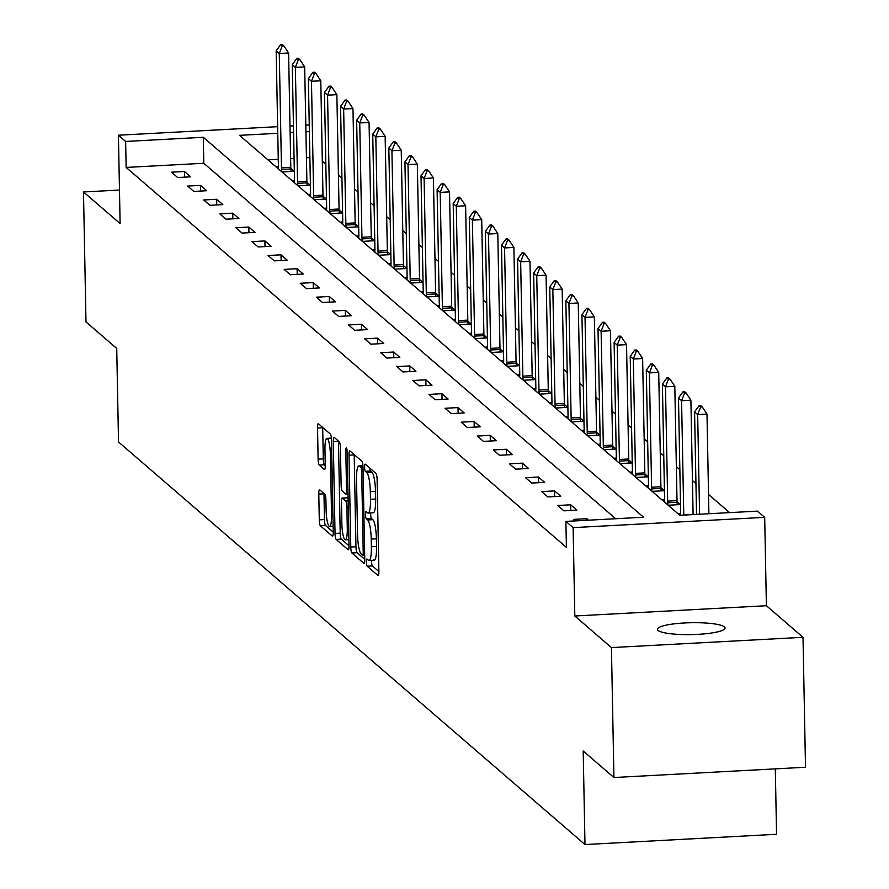 <?xml version="1.0" encoding="UTF-8"?>
<svg xmlns="http://www.w3.org/2000/svg" width="889" height="889" viewBox="0 0 889 889"><rect width="100%" height="100%" fill="white"/><g stroke="black" fill="none" stroke-linecap="round" stroke-linejoin="round"><path stroke-width="1.33" d="M366.424 562.026A3.623 0.689 -93.1 0 0 367.201 566.215L377.958 575.494A5.178 0.978 -93.1 0 0 378.136 575.572A5.178 0.978 -93.1 0 0 378.881 571.271L377.114 479.438A5.178 0.978 -93.1 0 0 376.003 473.459L365.246 464.18A3.623 0.689 -93.1 0 0 365.123 464.125A3.623 0.689 -93.1 0 0 364.601 467.136A3.623 0.689 -93.1 0 0 365.379 471.326L366.779 472.526A16.591 3.134 -93.1 0 1 370.324 491.639L370.48 499.296A16.591 3.134 -93.1 0 1 368.124 513.064A16.591 3.134 -93.1 0 1 367.546 512.831L366.157 511.62A3.623 0.689 -93.1 0 0 366.035 511.575A3.623 0.689 -93.1 0 0 365.512 514.587A3.623 0.689 -93.1 0 0 366.29 518.765L367.679 519.965A16.591 3.134 -93.1 0 1 371.235 539.09L371.38 546.746A16.591 3.134 -93.1 0 1 369.035 560.503A16.591 3.134 -93.1 0 1 368.457 560.27L367.068 559.07A3.623 0.689 -93.1 0 0 366.946 559.014A3.623 0.689 -93.1 0 0 366.424 562.026M371.635 560.37A3.623 0.689 -93.1 0 0 371.602 561.748A3.623 0.689 -93.1 0 0 372.38 565.937L378.881 571.538M369.846 468.159A3.623 0.689 -93.1 0 0 370.557 471.048L371.946 472.248L366.779 472.526M370.724 512.92A3.623 0.689 -93.1 0 0 370.691 514.309A3.623 0.689 -93.1 0 0 371.469 518.487L372.858 519.687L367.679 519.965M658.093 630.434A33.793 5.934 -1.1 0 0 694.609 634.502A33.793 5.934 -1.1 0 0 725.024 628.001A33.793 5.934 -1.1 0 0 724.379 626.878A33.793 5.934 -1.1 0 0 687.864 622.811A33.793 5.934 -1.1 0 0 657.449 629.301A33.793 5.934 -1.1 0 0 658.093 630.434M319.707 489.85A5.178 0.978 -93.1 0 0 319.529 489.783A5.178 0.978 -93.1 0 0 318.795 494.084L319.284 519.843A5.178 0.978 -93.1 0 0 320.396 525.821L332.342 536.134A5.178 0.978 -93.1 0 0 332.53 536.2A5.178 0.978 -93.1 0 0 333.264 531.9L331.497 440.077A5.178 0.978 -93.1 0 0 330.386 434.099L318.44 423.786A5.178 0.978 -93.1 0 0 318.262 423.709A5.178 0.978 -93.1 0 0 317.529 428.009L318.118 459.135A5.178 0.978 -93.1 0 0 319.229 465.114L324.352 469.525A5.178 0.978 -93.1 0 0 324.529 469.592A5.178 0.978 -93.1 0 0 325.263 465.291L324.963 449.867A13.868 2.623 -93.1 0 1 326.93 438.355A13.868 2.623 -93.1 0 1 330.386 454.535L331.541 514.987A13.868 2.623 -93.1 0 1 329.575 526.499A13.868 2.623 -93.1 0 1 326.13 510.319L325.93 500.24A5.178 0.978 -93.1 0 0 324.818 494.262L319.707 489.85M615.688 518.732L203.803 163.276L126.138 167.432L125.638 141.451L118.415 135.217L277.635 126.683M613.932 777.519L611.432 647.592L803.011 637.313L805.512 767.251L613.932 777.519L583.195 750.994L584.984 844.55L118.526 441.989L116.726 348.432L85.989 321.907L83.488 191.968L120.115 223.572L118.415 135.217M803.011 637.313L766.396 605.72L574.816 615.988L611.432 647.592M574.816 615.988L573.116 527.633L565.904 521.399L643.569 517.231L203.303 137.284L125.638 141.451M126.138 167.432L566.393 547.38L565.904 521.399M350.777 547.024A5.178 0.978 -93.1 0 0 351.888 552.991L363.834 563.304A5.178 0.978 -93.1 0 0 364.012 563.382A5.178 0.978 -93.1 0 0 364.757 559.081L362.99 467.247A5.178 0.978 -93.1 0 0 361.879 461.269L349.933 450.967A5.178 0.978 -93.1 0 0 349.755 450.89A5.178 0.978 -93.1 0 0 349.01 455.19L350.777 547.024L355.956 546.746A5.178 0.978 -93.1 0 0 357.067 552.714L364.757 559.348M348.088 549.713L336.142 539.412A5.178 0.978 -93.1 0 1 335.031 533.433L333.275 441.6A5.178 0.978 -93.1 0 1 334.008 437.299A5.178 0.978 -93.1 0 1 334.186 437.377L339.298 441.789A5.178 0.978 -93.1 0 1 340.409 447.767L341.12 485.005A5.178 0.978 -93.1 0 0 342.232 490.984L345.621 493.906A5.178 0.978 -93.1 0 0 345.81 493.984A5.178 0.978 -93.1 0 0 346.543 489.683L345.799 450.912A3.623 0.689 -93.1 0 1 346.31 447.9A3.623 0.689 -93.1 0 1 347.21 452.134L349.01 545.49A5.178 0.978 -93.1 0 1 348.277 549.791A5.178 0.978 -93.1 0 1 348.088 549.713L348.444 549.702M119.47 190.046L83.488 191.968M584.984 844.55L776.564 834.282L775.308 768.874M588.496 520.187L586.762 518.687L573.816 519.376L575.561 520.876M576.861 510.142L570.671 504.796L557.725 505.485L563.915 510.831L576.861 510.142M560.77 496.251L554.58 490.906L541.634 491.606L547.824 496.94L560.77 496.251M544.668 482.36L538.49 477.015L525.543 477.715L531.733 483.06L544.668 482.36M528.577 468.47L522.388 463.136L509.453 463.825L515.642 469.17L528.577 468.47M512.486 454.59L506.297 449.245L493.351 449.934L499.54 455.279L512.486 454.59M496.395 440.7L490.206 435.354L477.26 436.055L483.449 441.389L496.395 440.7M480.304 426.809L474.115 421.475L461.169 422.164L467.358 427.509L480.304 426.809M464.214 412.929L458.024 407.584L445.078 408.273L451.268 413.618L464.214 412.929M448.123 399.039L441.933 393.694L428.987 394.394L435.177 399.728L448.123 399.039M432.032 385.148L425.842 379.803L412.896 380.503L419.086 385.848L432.032 385.148M415.941 371.258L409.751 365.924L396.805 366.612L402.995 371.958L415.941 371.258M399.839 357.378L393.66 352.033L380.714 352.722L386.904 358.067L399.839 357.378M383.748 343.487L377.558 338.142L364.623 338.842L370.813 344.176L383.748 343.487M367.657 329.597L361.467 324.263L348.521 324.952L354.711 330.297L367.657 329.597M351.566 315.717L345.377 310.372L332.43 311.061L338.62 316.406L351.566 315.717M335.475 301.827L329.286 296.482L316.34 297.182L322.529 302.516L335.475 301.827M319.384 287.936L313.195 282.591L300.249 283.291L306.438 288.636L319.384 287.936M303.293 274.045L297.104 268.711L284.158 269.4L290.347 274.745L303.293 274.045M287.203 260.166L281.013 254.821L268.067 255.51L274.257 260.855L287.203 260.166M271.112 246.275L264.922 240.93L251.976 241.63L258.166 246.964L271.112 246.275M255.01 232.385L248.831 227.051L235.885 227.74L242.075 233.085L255.01 232.385M238.919 218.505L232.729 213.16L219.794 213.849L225.984 219.194L238.919 218.505M222.828 204.614L216.638 199.269L203.692 199.969L209.882 205.303L222.828 204.614M206.737 190.724L200.547 185.379L187.601 186.079L193.791 191.424L206.737 190.724M190.646 176.833L184.456 171.499L171.51 172.188L177.7 177.533L190.646 176.833M729.591 512.62L708.533 494.451M695.954 483.583L692.442 480.56M679.863 469.703L676.351 466.669M663.772 455.813L660.26 452.779M647.681 441.922L644.169 438.899M631.579 428.042L628.067 425.009M615.488 414.152L611.976 411.118M599.397 400.261L595.886 397.239M583.306 386.371L579.795 383.348M567.215 372.491L563.704 369.457M551.124 358.6L547.613 355.567M535.034 344.71L531.522 341.687M518.943 330.83L515.431 327.797M502.852 316.94L499.34 313.906M486.75 303.049L483.238 300.026M470.659 289.158L467.147 286.136M454.568 275.279L451.056 272.245M438.477 261.388L434.965 258.355M422.386 247.498L418.875 244.475M406.295 233.618L402.784 230.584M390.204 219.727L386.693 216.694M374.113 205.837L370.602 202.814M358.023 191.946L354.511 188.924M341.921 178.067L338.409 175.033M325.83 164.176L322.318 161.142M309.883 157.586L306.427 157.775M294.07 158.431L290.625 158.62M278.257 159.287L267.922 159.831M680.674 513.653L678.074 513.786M668.172 505.241L680.418 504.585L677.04 501.674M664.583 499.762L661.983 499.896M652.07 491.35L664.316 490.695L660.949 487.783M648.481 485.872L645.881 486.016M635.979 477.471L648.225 476.815L644.858 473.904M632.39 471.981L629.79 472.126M619.889 463.58L632.135 462.925L628.767 460.013M616.299 458.102L613.699 458.235M603.798 449.69L616.044 449.034L612.677 446.122M600.208 444.211L597.608 444.356M587.707 435.81L599.953 435.143L596.575 432.243M584.117 430.32L581.517 430.465M571.616 421.919L583.862 421.264L580.484 418.352M568.027 416.441L565.426 416.574M555.525 408.029L567.771 407.373L564.393 404.462M551.936 402.55L549.335 402.684M539.434 394.138L551.68 393.483L548.302 390.571M535.845 388.66L533.244 388.804M523.343 380.259L535.589 379.603L532.211 376.692M519.754 374.769L517.154 374.914M507.241 366.368L519.487 365.712L516.12 362.801M503.652 360.89L501.052 361.023M491.15 352.477L503.396 351.822L500.029 348.91M487.561 346.999L484.961 347.143M475.059 338.598L487.305 337.931L483.938 335.031M471.47 333.108L468.87 333.253M458.968 324.707L471.214 324.052L467.847 321.14M455.379 319.229L452.779 319.362M442.878 310.817L455.124 310.161L451.745 307.25M439.288 305.338L436.688 305.472M426.787 296.926L439.033 296.27L435.654 293.359M423.197 291.448L420.597 291.592M410.696 283.046L422.942 282.391L419.564 279.479M407.106 277.557L404.506 277.701M394.605 269.156L406.851 268.5L403.473 265.589M391.016 263.677L388.415 263.811M378.514 255.265L390.76 254.61L387.382 251.698M374.925 249.787L372.324 249.931M362.412 241.386L374.658 240.719L371.291 237.819M358.823 235.896L356.222 236.041M346.321 227.495L358.567 226.839L355.2 223.928M342.732 222.017L340.131 222.15M330.23 213.604L342.476 212.949L339.109 210.037M326.641 208.126L324.041 208.259M314.139 199.714L326.385 199.058L323.018 196.147M310.55 194.235L307.95 194.38M298.048 185.834L310.294 185.179L306.927 182.267M294.459 180.345L291.859 180.489M281.957 171.944L294.203 171.288L290.825 168.377M278.368 166.465L275.768 166.599M277.768 133.294L239.541 135.339L679.807 515.287L757.472 511.131L764.696 517.354L573.116 527.633M766.396 605.72L764.696 517.354M289.992 126.016L293.448 125.838M305.805 125.171L309.25 124.993M309.383 131.605L305.938 131.783M293.57 132.45L290.125 132.628M203.803 163.276L203.303 137.284M586.762 518.687L586.796 520.276M570.671 504.796L570.782 510.464M554.58 490.906L554.68 496.573M538.49 477.015L538.59 482.683M522.388 463.136L522.499 468.803M506.297 449.245L506.408 454.912M490.206 435.354L490.317 441.022M474.115 421.475L474.226 427.142M458.024 407.584L458.135 413.252M441.933 393.694L442.044 399.361M425.842 379.803L425.953 385.47M409.751 365.924L409.851 371.591M393.66 352.033L393.76 357.7M377.558 338.142L377.669 343.81M361.467 324.263L361.579 329.93M345.377 310.372L345.488 316.039M329.286 296.482L329.397 302.149M313.195 282.591L313.306 288.258M297.104 268.711L297.215 274.379M281.013 254.821L281.124 260.488M264.922 240.93L265.022 246.597M248.831 227.051L248.931 232.718M232.729 213.16L232.84 218.827M216.638 199.269L216.749 204.937M200.547 185.379L200.658 191.046M184.456 171.499L184.568 177.167M373.636 559.992A16.591 3.134 -93.1 0 0 374.213 560.226A16.591 3.134 -93.1 0 0 376.558 546.468L371.38 546.746M372.858 519.687A16.591 3.134 -93.1 0 1 376.414 538.812L376.558 546.468M372.724 512.553A16.591 3.134 -93.1 0 0 373.302 512.786A16.591 3.134 -93.1 0 0 375.647 499.018L370.48 499.296M371.946 472.248A16.591 3.134 -93.1 0 1 375.502 491.361L375.647 499.018M354.189 454.635A5.178 0.978 -93.1 0 0 354.189 454.912L355.956 546.746M362.59 555.203A3.623 0.689 -93.1 0 0 362.712 555.258A3.623 0.689 -93.1 0 0 363.223 552.247L361.679 471.637A3.623 0.689 -93.1 0 0 360.901 467.458L359.434 466.192A16.591 3.134 -93.1 0 0 358.856 465.947A16.591 3.134 -93.1 0 0 356.511 479.716L357.567 534.811A16.591 3.134 -93.1 0 0 361.123 553.936L362.59 555.203M349.01 545.768L341.32 539.134L336.142 539.412M338.442 441.055A5.178 0.978 -93.1 0 0 338.453 441.322L340.209 533.156A5.178 0.978 -93.1 0 0 341.32 539.134M341.865 523.654A13.868 2.623 -93.1 0 0 345.321 539.834A13.868 2.623 -93.1 0 0 347.288 528.322L346.877 507.03A5.178 0.978 -93.1 0 0 345.765 501.052L342.376 498.118A5.178 0.978 -93.1 0 0 342.187 498.051A5.178 0.978 -93.1 0 0 341.454 502.352L341.865 523.654M347.199 497.862A5.178 0.978 -93.1 0 1 347.366 497.773A5.178 0.978 -93.1 0 1 347.555 497.84L348.099 498.318M322.696 427.465A5.178 0.978 -93.1 0 0 322.707 427.731L323.296 458.857A5.178 0.978 -93.1 0 0 324.407 464.836L325.263 465.569M323.963 493.528A5.178 0.978 -93.1 0 0 323.974 493.806L324.463 519.565A5.178 0.978 -93.1 0 0 325.574 525.543L333.264 532.178M708.9 513.731L706.988 414.074L697.665 414.574L694.576 411.907L696.543 514.398M702.199 406.862L700.654 405.528L699.098 405.606L700.654 406.94L702.199 406.862L706.988 414.074M699.587 514.231L697.665 414.574L700.654 406.94M694.576 411.907L699.098 405.606M693.098 514.575A5.278 1 86.9 0 1 693.098 514.531L690.897 400.183L681.574 400.683L678.485 398.016L680.674 512.364A5.278 1 86.9 0 1 680.663 513.898L680.596 515.253M686.108 392.971L684.563 391.638L683.008 391.716L684.563 393.06L686.108 392.971L690.897 400.183M683.774 515.075A5.278 1 86.9 0 1 683.774 515.031L681.574 400.683L684.563 393.06M678.485 398.016L683.008 391.716M677.274 504.752L677.085 502.263A5.278 1 86.9 0 1 677.007 500.64L674.807 386.304L665.483 386.804L662.394 384.126L664.583 498.473A5.278 1 86.9 0 1 664.572 500.007L664.472 502.052M670.017 379.081L668.472 377.747L666.917 377.836L668.461 379.17L670.017 379.081L674.807 386.304M667.939 505.041L667.761 502.763A5.278 1 86.9 0 1 667.683 501.14L665.483 386.804L668.461 379.17M662.394 384.126L666.917 377.836M661.183 490.861L660.983 488.372A5.278 1 86.9 0 1 660.905 486.761L658.716 372.413L649.392 372.913L646.303 370.246L648.492 484.583A5.278 1 86.9 0 1 648.481 486.116L648.381 488.172M653.926 365.201L652.382 363.857L650.826 363.945L652.37 365.279L653.926 365.201L658.716 372.413M651.848 491.161L651.67 488.872A5.278 1 86.9 0 1 651.593 487.261L649.392 372.913L652.37 365.279M646.303 370.246L650.826 363.945M645.092 476.982L644.892 474.482A5.278 1 86.9 0 1 644.814 472.87L642.625 358.523L633.301 359.023L630.212 356.356L632.401 470.703A5.278 1 86.9 0 1 632.379 472.237L632.29 474.282M637.835 351.311L636.291 349.977L634.735 350.055L636.28 351.388L637.835 351.311L642.625 358.523M635.757 477.271L635.579 474.982A5.278 1 86.9 0 1 635.502 473.37L633.301 359.023L636.28 351.388M630.212 356.356L634.735 350.055M629.001 463.091L628.801 460.602A5.278 1 86.9 0 1 628.723 458.98L626.534 344.643L617.21 345.143L614.11 342.465L616.31 456.813A5.278 1 86.9 0 1 616.288 458.346L616.199 460.391M621.744 337.42L620.2 336.086L618.644 336.175L620.189 337.509L621.744 337.42L626.534 344.643M619.666 463.38L619.489 461.102A5.278 1 86.9 0 1 619.4 459.48L617.21 345.143L620.189 337.509M614.11 342.465L618.644 336.175M612.91 449.201L612.71 446.711A5.278 1 86.9 0 1 612.632 445.1L610.443 330.752L601.12 331.253L598.019 328.574L600.219 442.922A5.278 1 86.9 0 1 600.197 444.456L600.108 446.5M605.653 323.529L604.109 322.196L602.553 322.285L604.098 323.618L605.653 323.529L610.443 330.752M603.575 449.49L603.387 447.211A5.278 1 86.9 0 1 603.309 445.6L601.12 331.253L604.098 323.618M598.019 328.574L602.553 322.285M596.819 435.321L596.619 432.821A5.278 1 86.9 0 1 596.541 431.209L594.341 316.862L585.029 317.362L581.928 314.695L584.129 429.031A5.278 1 86.9 0 1 584.106 430.565L584.017 432.621M589.563 309.65L588.007 308.316L586.462 308.394L588.007 309.728L589.563 309.65L594.341 316.862M587.473 435.61L587.296 433.321A5.278 1 86.9 0 1 587.218 431.71L585.029 317.362L588.007 309.728M581.928 314.695L586.462 308.394M580.717 421.43L580.528 418.941A5.278 1 86.9 0 1 580.45 417.319L578.25 302.971L568.938 303.471L565.837 300.804L568.038 415.152A5.278 1 86.9 0 1 568.015 416.685L567.915 418.73M573.472 295.759L571.916 294.426L570.371 294.503L571.916 295.848L573.472 295.759L578.25 302.971M571.383 421.719L571.205 419.441A5.278 1 86.9 0 1 571.127 417.819L568.938 303.471L571.916 295.848M565.837 300.804L570.371 294.503M564.626 407.54L564.437 405.051A5.278 1 86.9 0 1 564.359 403.428L562.159 289.092L552.836 289.592L549.746 286.914L551.947 401.261A5.278 1 86.9 0 1 551.925 402.795L551.825 404.839M557.37 281.869L555.825 280.535L554.269 280.624L555.825 281.957L557.37 281.869L562.159 289.092M555.292 407.829L555.114 405.551A5.278 1 86.9 0 1 555.036 403.928L552.836 289.592L555.825 281.957M549.746 286.914L554.269 280.624M548.535 393.649L548.346 391.16A5.278 1 86.9 0 1 548.269 389.549L546.068 275.201L536.745 275.701L533.656 273.034L535.845 387.371A5.278 1 86.9 0 1 535.834 388.904L535.734 390.96M541.279 267.989L539.734 266.644L538.178 266.733L539.734 268.067L541.279 267.989L546.068 275.201M539.201 393.949L539.023 391.66A5.278 1 86.9 0 1 538.945 390.049L536.745 275.701L539.734 268.067M533.656 273.034L538.178 266.733M532.444 379.77L532.255 377.269A5.278 1 86.9 0 1 532.178 375.658L529.977 261.31L520.654 261.81L517.565 259.144L519.754 373.491A5.278 1 86.9 0 1 519.743 375.025L519.643 377.069M525.188 254.098L523.643 252.765L522.087 252.843L523.632 254.176L525.188 254.098L529.977 261.31M523.11 380.059L522.932 377.769A5.278 1 86.9 0 1 522.854 376.158L520.654 261.81L523.632 254.176M517.565 259.144L522.087 252.843M516.353 365.879L516.153 363.39A5.278 1 86.9 0 1 516.076 361.767L513.886 247.431L504.563 247.931L501.474 245.253L503.663 359.601A5.278 1 86.9 0 1 503.652 361.134L503.552 363.179M509.097 240.208L507.552 238.874L505.997 238.963L507.541 240.297L509.097 240.208L513.886 247.431M507.019 366.168L506.841 363.89A5.278 1 86.9 0 1 506.763 362.268L504.563 247.931L507.541 240.297M501.474 245.253L505.997 238.963M500.263 351.988L500.063 349.499A5.278 1 86.9 0 1 499.985 347.888L497.796 233.54L488.472 234.04L485.383 231.362L487.572 345.71A5.278 1 86.9 0 1 487.55 347.243L487.461 349.288M493.006 226.317L491.461 224.984L489.906 225.073L491.45 226.406L493.006 226.317L497.796 233.54M490.928 352.277L490.75 349.999A5.278 1 86.9 0 1 490.672 348.388L488.472 234.04L491.45 226.406M485.383 231.362L489.906 225.073M484.172 338.109L483.972 335.609A5.278 1 86.9 0 1 483.894 333.997L481.705 219.65L472.381 220.15L469.281 217.483L471.481 331.819A5.278 1 86.9 0 1 471.459 333.353L471.37 335.409M476.915 212.438L475.371 211.104L473.815 211.182L475.359 212.515L476.915 212.438L481.705 219.65M474.837 338.398L474.659 336.109A5.278 1 86.9 0 1 474.57 334.497L472.381 220.15L475.359 212.515M469.281 217.483L473.815 211.182M468.081 324.218L467.881 321.729A5.278 1 86.9 0 1 467.803 320.107L465.614 205.759L456.29 206.259L453.19 203.592L455.39 317.94A5.278 1 86.9 0 1 455.368 319.473L455.279 321.518M460.824 198.547L459.28 197.214L457.724 197.291L459.269 198.636L460.824 198.547L465.614 205.759M458.746 324.507L458.557 322.229A5.278 1 86.9 0 1 458.48 320.607L456.29 206.259L459.269 198.636M453.19 203.592L457.724 197.291M451.99 310.328L451.79 307.838A5.278 1 86.9 0 1 451.712 306.216L449.512 191.88L440.199 192.38L437.099 189.701L439.299 304.049A5.278 1 86.9 0 1 439.277 305.583L439.188 307.627M444.733 184.656L443.178 183.323L441.633 183.412L443.178 184.745L444.733 184.656L449.512 191.88M442.644 310.617L442.466 308.339A5.278 1 86.9 0 1 442.389 306.716L440.199 192.38L443.178 184.745M437.099 189.701L441.633 183.412M435.888 296.437L435.699 293.948A5.278 1 86.9 0 1 435.621 292.337L433.421 177.989L424.109 178.489L421.008 175.822L423.208 290.158A5.278 1 86.9 0 1 423.186 291.692L423.086 293.748M428.642 170.777L427.087 169.432L425.542 169.521L427.087 170.855L428.642 170.777L433.421 177.989M426.553 296.737L426.376 294.448A5.278 1 86.9 0 1 426.298 292.837L424.109 178.489L427.087 170.855M421.008 175.822L425.542 169.521M419.797 282.558L419.608 280.057A5.278 1 86.9 0 1 419.53 278.446L417.33 164.098L408.007 164.598L404.917 161.931L407.118 276.279A5.278 1 86.9 0 1 407.095 277.812L406.995 279.857M412.54 156.886L410.996 155.553L409.44 155.631L410.996 156.964L412.54 156.886L417.33 164.098M410.462 282.846L410.285 280.557A5.278 1 86.9 0 1 410.207 278.946L408.007 164.598L410.996 156.964M404.917 161.931L409.44 155.631M403.706 268.667L403.517 266.178A5.278 1 86.9 0 1 403.439 264.555L401.239 150.219L391.916 150.719L388.826 148.041L391.016 262.388A5.278 1 86.9 0 1 391.004 263.922L390.904 265.967M396.45 142.996L394.905 141.662L393.349 141.74L394.905 143.085L396.45 142.996L401.239 150.219M394.372 268.956L394.194 266.678A5.278 1 86.9 0 1 394.116 265.055L391.916 150.719L394.905 143.085M388.826 148.041L393.349 141.74M387.615 254.776L387.426 252.287A5.278 1 86.9 0 1 387.348 250.676L385.148 136.328L375.825 136.828L372.735 134.15L374.925 248.498A5.278 1 86.9 0 1 374.914 250.031L374.814 252.076M380.359 129.105L378.814 127.772L377.258 127.86L378.803 129.194L380.359 129.105L385.148 136.328M378.281 255.065L378.103 252.787A5.278 1 86.9 0 1 378.025 251.176L375.825 136.828L378.803 129.194M372.735 134.15L377.258 127.86M371.524 240.897L371.324 238.396A5.278 1 86.9 0 1 371.246 236.785L369.057 122.438L359.734 122.938L356.645 120.271L358.834 234.607A5.278 1 86.9 0 1 358.823 236.141L358.723 238.196M364.268 115.226L362.723 113.892L361.167 113.97L362.712 115.303L364.268 115.226L369.057 122.438M362.19 241.186L362.012 238.897A5.278 1 86.9 0 1 361.934 237.285L359.734 122.938L362.712 115.303M356.645 120.271L361.167 113.97M355.433 227.006L355.233 224.517A5.278 1 86.9 0 1 355.156 222.895L352.966 108.547L343.643 109.047L340.554 106.38L342.743 220.728A5.278 1 86.9 0 1 342.721 222.261L342.632 224.306M348.177 101.335L346.632 100.001L345.076 100.079L346.621 101.424L348.177 101.335L352.966 108.547M346.099 227.295L345.921 225.017A5.278 1 86.9 0 1 345.843 223.395L343.643 109.047L346.621 101.424M340.554 106.38L345.076 100.079M339.342 213.116L339.142 210.626A5.278 1 86.9 0 1 339.065 209.004L336.875 94.667L327.552 95.167L324.452 92.489L326.652 206.837A5.278 1 86.9 0 1 326.63 208.37L326.541 210.415M332.086 87.444L330.541 86.111L328.986 86.2L330.53 87.533L332.086 87.444L336.875 94.667M330.008 213.404L329.83 211.126A5.278 1 86.9 0 1 329.741 209.504L327.552 95.167L330.53 87.533M324.452 92.489L328.986 86.2M323.252 199.225L323.051 196.736A5.278 1 86.9 0 1 322.974 195.124L320.785 80.777L311.461 81.277L308.361 78.61L310.561 192.946A5.278 1 86.9 0 1 310.539 194.48L310.45 196.536M315.995 73.565L314.45 72.22L312.895 72.309L314.439 73.643L315.995 73.565L320.785 80.777M313.917 199.525L313.728 197.236A5.278 1 86.9 0 1 313.65 195.624L311.461 81.277L314.439 73.643M308.361 78.61L312.895 72.309M307.161 185.345L306.961 182.845A5.278 1 86.9 0 1 306.883 181.234L304.683 66.886L295.37 67.386L292.27 64.719L294.47 179.067A5.278 1 86.9 0 1 294.448 180.6L294.359 182.645M299.904 59.674L298.348 58.341L296.804 58.418L298.348 59.752L299.904 59.674L304.683 66.886M297.815 185.634L297.637 183.345A5.278 1 86.9 0 1 297.559 181.734L295.37 67.386L298.348 59.752M292.27 64.719L296.804 58.418M291.059 171.455L290.87 168.966A5.278 1 86.9 0 1 290.792 167.343L288.592 53.007L279.279 53.496L276.179 50.829L278.379 165.176A5.278 1 86.9 0 1 278.357 166.71L278.257 168.754M283.813 45.784L282.257 44.45L280.713 44.528L282.257 45.872L283.813 45.784L288.592 53.007M281.724 171.744L281.546 169.466A5.278 1 86.9 0 1 281.469 167.843L279.279 53.496L282.257 45.872M276.179 50.829L280.713 44.528M372.38 565.937L367.201 566.215M370.557 471.048L365.379 471.326M371.469 518.487L366.29 518.765M376.414 538.812L371.235 539.09M375.502 491.361L370.324 491.639M354.189 454.912L349.01 455.19M357.067 552.714L351.888 552.991M364.679 555.092L362.834 555.192M364.623 552.169L363.223 552.247M363.068 471.559L361.679 471.637M362.99 467.347L360.901 467.458M362.934 466.003L359.434 466.192M340.209 533.156L335.031 533.433M338.453 441.322L333.275 441.6M348.01 493.784L345.977 493.884M347.932 489.606L346.543 489.683M347.143 450.834L345.799 450.912M348.677 528.255L347.288 528.322M348.266 506.952L346.877 507.03M348.155 500.918L345.765 501.052M347.555 497.84L342.376 498.118M332.931 514.92L331.541 514.987M331.775 454.468L330.386 454.535M324.407 464.836L319.229 465.114M323.296 458.857L318.118 459.135M322.707 427.731L317.529 428.009M325.574 525.543L320.396 525.821M324.463 519.565L319.284 519.843M323.974 493.806L318.795 494.084M693.098 514.531L683.774 515.031M677.007 500.64L667.683 501.14M677.085 502.263L667.761 502.763M660.905 486.761L651.593 487.261M660.983 488.372L651.67 488.872M644.814 472.87L635.502 473.37M644.892 474.482L635.579 474.982M628.723 458.98L619.4 459.48M628.801 460.602L619.489 461.102M612.632 445.1L603.309 445.6M612.71 446.711L603.387 447.211M596.541 431.209L587.218 431.71M596.619 432.821L587.296 433.321M580.45 417.319L571.127 417.819M580.528 418.941L571.205 419.441M564.359 403.428L555.036 403.928M564.437 405.051L555.114 405.551M548.269 389.549L538.945 390.049M548.346 391.16L539.023 391.66M532.178 375.658L522.854 376.158M532.255 377.269L522.932 377.769M516.076 361.767L506.763 362.268M516.153 363.39L506.841 363.89M499.985 347.888L490.672 348.388M500.063 349.499L490.75 349.999M483.894 333.997L474.57 334.497M483.972 335.609L474.659 336.109M467.803 320.107L458.48 320.607M467.881 321.729L458.557 322.229M451.712 306.216L442.389 306.716M451.79 307.838L442.466 308.339M435.621 292.337L426.298 292.837M435.699 293.948L426.376 294.448M419.53 278.446L410.207 278.946M419.608 280.057L410.285 280.557M403.439 264.555L394.116 265.055M403.517 266.178L394.194 266.678M387.348 250.676L378.025 251.176M387.426 252.287L378.103 252.787M371.246 236.785L361.934 237.285M371.324 238.396L362.012 238.897M355.156 222.895L345.843 223.395M355.233 224.517L345.921 225.017M339.065 209.004L329.741 209.504M339.142 210.626L329.83 211.126M322.974 195.124L313.65 195.624M323.051 196.736L313.728 197.236M306.883 181.234L297.559 181.734M306.961 182.845L297.637 183.345M290.792 167.343L281.469 167.843M290.87 168.966L281.546 169.466M374.213 560.226L369.035 560.503M373.302 512.786L368.124 513.064M364.679 555.147L362.712 555.258M362.912 465.736L358.856 465.947M348.01 493.862L345.81 493.984M348.899 539.645L345.321 539.834M347.366 497.773L342.187 498.051M333.153 526.31L329.575 526.499M331.386 438.11L326.93 438.355"/></g></svg>
